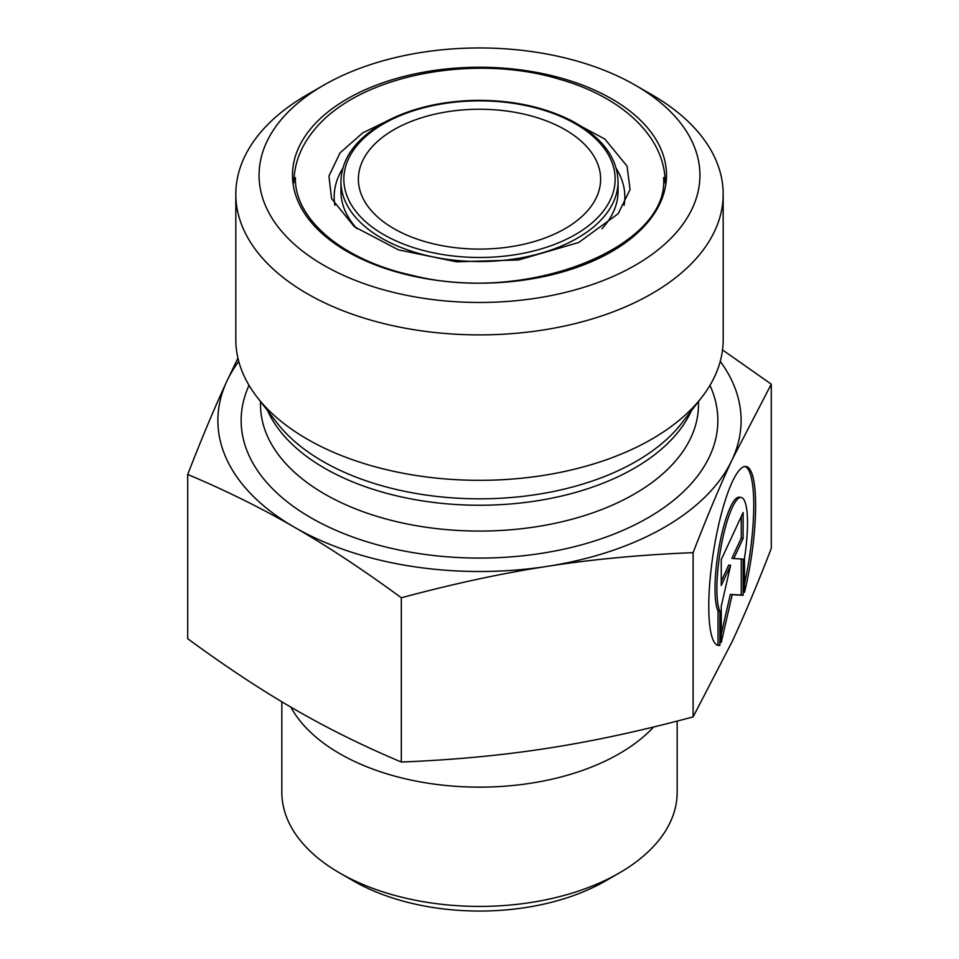 <?xml version="1.0" encoding="UTF-8"?>
<svg xmlns="http://www.w3.org/2000/svg" width="959" height="959" viewBox="0 0 959 959"><rect width="100%" height="100%" fill="white"/><g stroke="black" fill="none" stroke-linecap="round" stroke-linejoin="round"><path stroke-width="1.44" d="M719.897 645.371L718.027 645.083L718.027 610.919A59.158 12.503 -81.2 0 1 719.466 545A59.158 12.503 -81.2 0 1 739.365 497.206L741.235 497.505A59.158 12.503 98.8 0 0 721.336 545.287A59.158 12.503 98.8 0 0 719.897 611.219L719.897 645.371A90.53 19.132 -81.2 0 1 718.363 645.419A90.53 19.132 -81.2 0 1 713.292 553.031A90.53 19.132 -81.2 0 1 746.03 466.494A90.53 19.132 -81.2 0 1 744.496 592.35L744.496 558.198A59.158 12.503 98.8 0 0 741.235 497.505M744.496 583.983A90.53 19.132 98.8 0 0 745.083 466.458M719.897 611.219L718.027 610.919M721.264 585.505L721.264 559.624L743.129 512.502L743.129 538.371L733.767 558.57L743.129 559.073L743.129 595.299L732.196 594.7L721.264 642.422L721.264 606.196L730.626 565.307L721.264 585.505M721.264 581.178L728.756 565.019L730.626 565.307M721.264 633.971L730.326 594.412L741.259 595.012L741.259 558.977M732.196 594.7L730.326 594.412M743.129 595.299L741.259 595.012M733.767 558.57L731.885 558.282L741.259 538.083L741.259 516.529M743.129 538.371L741.259 538.083M722.535 349.927L771.288 384.175L732.196 459.553A261.615 151.042 0 0 0 720.257 361.375M693.105 552.648C641.151 554.734 592.518 559.301 547.205 566.361A261.615 151.042 0 0 0 732.196 459.553C720.053 485.662 707.023 516.697 693.105 552.648L693.105 716.888L732.196 641.523C744.34 615.414 757.37 584.379 771.288 548.428L771.288 384.175M547.205 566.361C501.905 573.314 453.271 583.791 401.318 597.781C363.281 569.874 327.678 546.366 294.509 527.27A261.615 151.042 0 0 0 547.205 566.361M294.509 527.27C261.351 508.066 225.749 490.469 187.712 474.453C201.63 438.515 214.66 407.479 226.803 381.37A261.615 151.042 0 0 0 294.509 527.27M238.743 361.375A261.615 151.042 0 0 0 226.803 381.37L237.94 358.163M187.712 474.453L187.712 638.706C225.749 666.625 261.351 690.132 294.509 709.228C327.678 728.42 363.281 746.03 401.318 762.033L401.318 597.781M401.318 762.033C453.271 759.948 501.905 755.38 547.205 748.32C592.518 741.355 641.151 730.878 693.105 716.888M339.726 872.99L353.427 880.901A178.278 102.925 0 0 0 605.573 880.901L619.274 872.99A197.662 114.121 180 0 1 619.262 872.99A197.662 114.121 180 0 1 339.726 872.99A197.662 114.121 180 0 1 281.838 792.302L281.838 701.772M677.162 721.096L677.162 792.302A197.662 114.121 180 0 1 619.274 872.99M653.678 726.97A197.662 114.121 180 0 1 619.262 753.714A197.662 114.121 180 0 1 290.853 707.107M393.861 129.729A121.122 69.923 0 0 0 358.378 179.165A121.122 69.923 0 0 0 393.861 228.614A121.122 69.923 0 0 0 525.844 243.778A121.122 69.923 0 0 0 600.622 179.165A121.122 69.923 0 0 0 525.844 114.565A121.122 69.923 0 0 0 393.861 129.729M323.627 265.199A220.426 127.259 180 0 1 323.627 85.231A220.426 127.259 180 0 1 635.373 85.231A220.426 127.259 180 0 1 635.361 265.199A220.426 127.259 180 0 1 323.627 265.199M323.627 85.231L307.192 94.725A243.682 140.685 0 0 0 235.818 194.197A243.682 140.685 0 0 0 307.192 293.682A243.682 140.685 0 0 0 651.808 293.682A243.682 140.685 0 0 0 723.182 194.197A243.682 140.685 0 0 0 651.808 94.725L635.373 85.231M235.818 194.197L235.818 339.642A243.682 140.685 0 0 0 257.048 397.074A243.682 140.685 0 0 0 651.808 439.126A243.682 140.685 0 0 0 701.952 397.074A243.682 140.685 0 0 0 723.182 339.642L723.182 194.197M383.576 123.795A135.651 78.314 180 0 1 610.523 158.906A135.651 78.314 180 0 1 444.389 254.818A135.651 78.314 180 0 1 383.576 123.795M340.948 181.539A138.552 79.993 0 0 0 479.5 261.543A138.552 79.993 0 0 0 618.052 181.539C617.26 157 601.485 136.586 570.725 120.307C542.698 106.377 510.26 99.748 473.422 100.395C438.035 101.546 407.611 109.302 382.126 123.651C355.274 139.606 341.536 158.894 340.948 181.539L340.948 191.356A138.552 79.993 180 0 0 357.072 228.817M618.052 181.539L618.052 191.356A138.552 79.993 180 0 1 601.928 228.805M347.266 98.873A187.005 107.959 0 0 0 431.094 279.501A187.005 107.959 0 0 0 660.128 147.266A187.005 107.959 0 0 0 347.266 98.873M342.711 168.532A145.336 83.912 0 0 0 334.895 205.298M624.105 205.298A145.336 83.912 0 0 0 616.289 168.532M267.597 410.692A218.976 126.42 0 0 0 422.092 500.826A218.976 126.42 0 0 0 634.343 468.22A218.976 126.42 0 0 0 691.403 410.692M701.952 397.074L681.765 423.135A221.577 127.931 180 0 1 636.177 461.363A221.577 127.931 180 0 1 277.235 423.135L257.048 397.074M698.476 401.557L698.476 404.638A218.976 126.42 180 0 1 634.343 494.041A218.976 126.42 180 0 1 395.695 521.444A218.976 126.42 180 0 1 260.524 404.638L260.524 401.557M249.04 385.35A238.359 137.617 0 0 0 360.716 539.773A238.359 137.617 0 0 0 648.044 517.776A238.359 137.617 0 0 0 709.96 385.35M663.592 177.583C669.766 247.074 526.863 304.95 411.471 275.173C341.776 259.937 294.161 218.46 295.408 177.583M396.247 116.53L362.754 132.869L340.061 152.853L328.937 176.036L331.562 198.597L354.362 226.744L398.512 249.879L456.652 261.831L518.663 259.949L578.733 242.483L618.147 213.749L630.063 189.57L627.03 166.051L604.805 139.007L562.789 116.554M665.15 182.809C665.318 135.89 620.365 96.056 558.51 78.974C475.28 53.728 358.067 73.783 313.102 131.323C300.503 147.075 294.077 164.229 293.85 182.809"/></g></svg>
